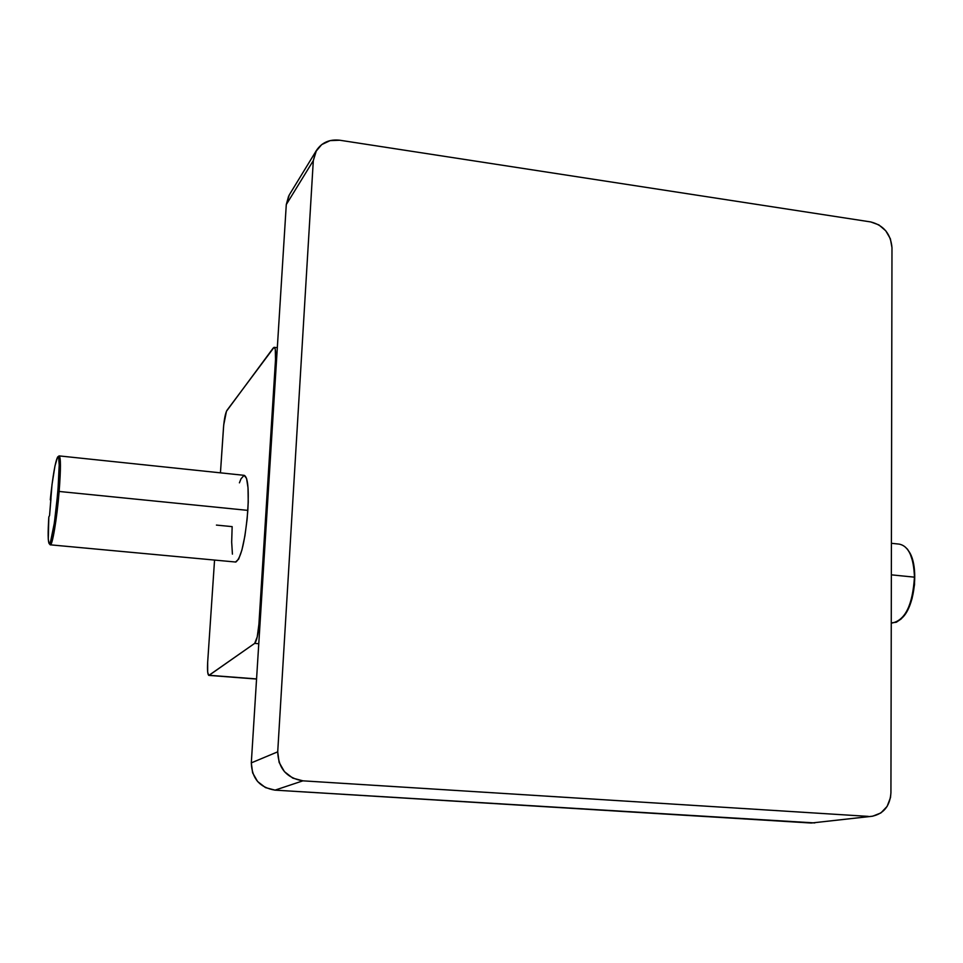 <?xml version="1.0" encoding="UTF-8"?>
<svg xmlns="http://www.w3.org/2000/svg" width="963" height="963" viewBox="0 0 963 963"><rect width="100%" height="100%" fill="white"/><g stroke="black" fill="none" stroke-linecap="round" stroke-linejoin="round"><path stroke-width="1.44" d="M891.257 622.868L892.316 622.965C905.304 620.112 912.671 604.848 914.453 577.162L891.341 574.839L914.453 577.162C913.682 556.987 908.591 545.973 899.177 544.119L891.413 543.301M232.42 554.134L231.674 542.073L232.155 526.629L216.422 525.088M239.414 482.836L241.027 478.792L244.096 475.325L59.128 455.896C60.862 457.052 60.862 468.909 59.14 491.467L247.84 510.378C248.972 488.337 247.732 476.649 244.121 475.325L246.564 478.442L248.021 487.82L248.237 502.084L247.142 519.009L244.915 535.885L241.918 550.005L238.643 559.154L235.526 562.007M209.152 675.28L254.677 643.38L257.229 636.904L258.903 624.373L275.526 359.452L275.286 349.473L274.455 347.45L273.311 347.896L226.449 411.273L223.705 425.032L220.443 472.833L223.476 427.849C224.198 419.098 225.366 413.259 226.967 410.334L274.082 347.318C275.43 347.727 275.912 351.76 275.526 359.452L276.574 359.584L275.526 359.452L258.903 624.373C258.072 634.689 256.664 641.033 254.677 643.38L258.77 643.717L254.677 643.38L208.875 675.388C207.623 674.714 207.226 670.332 207.671 662.231L207.683 672.174L208.682 675.34L256.567 678.927L209.152 675.28M214.556 560.069L207.671 662.231L214.556 560.069M814.77 822.932L275.009 790.142L265.463 787.59L257.59 781.511L252.619 772.832L251.307 762.877L286.288 204.565L288.647 196.031M871.84 816.299L811.279 823.028L871.912 816.287C883.673 813.879 890.005 806.031 890.931 792.742L891.979 247.647L890.931 792.742L890.486 797.593L887.116 806.404L880.88 812.941L872.731 816.179L811.279 823.028L275.009 790.142L302.9 780.837L868.313 816.383L302.9 780.837L292.776 778.116L284.422 771.64L279.126 762.395L277.717 751.826L251.307 762.877L286.288 204.565L313.312 160.604L277.717 751.826L313.312 160.604L315.78 151.612L321.702 144.594L330.153 140.598L339.831 140.237L870.733 221.935L339.831 140.237C329.635 139.069 321.847 142.464 316.466 150.409L313.312 160.604L286.288 204.565L289.297 194.875L316.418 150.481M870.733 221.935L878.882 224.897L885.779 230.819L890.378 238.8L891.979 247.647C890.727 233.84 883.649 225.27 870.733 221.935M259.974 624.469L258.903 624.373L259.974 624.469M277.717 751.826L251.307 762.877C251.885 778.549 259.781 787.638 275.009 790.142L302.9 780.837C286.757 778.152 278.355 768.486 277.717 751.826M50.401 544.829L235.827 562.043C241.171 558.071 245.18 540.845 247.84 510.378L59.14 491.467C56.191 522.728 53.278 540.52 50.401 544.829L49.968 544.54M48.824 516.975L48.282 539.304L49.077 543.505L50.485 541.964L54.385 522.825L57.924 491.575L59.2 465.021L58.719 458.232L57.575 457.124L54.963 465.948L52.014 484.582L49.558 515.518L48.824 516.975L49.558 515.518L51.003 498.328L50.269 499.833C52.845 475.578 55.324 461.301 57.684 457.004C63.113 449.661 53.374 549.042 49.185 543.601C47.945 541.808 47.825 532.936 48.824 516.975M49.185 543.601L50.16 544.769C52.122 547.261 56.913 519.105 59.14 491.467C60.946 467.621 60.85 455.812 58.863 456.053L57.804 456.895M910.011 553.316L913.586 563.993L914.525 570.457L914.537 584.553L912.069 598.517L909.999 604.836L907.471 610.41L902.343 617.704C915.235 605.655 919.147 565.654 908.855 551.33M907.254 548.946C911.889 555.254 914.284 564.655 914.453 577.162C913.911 595.856 909.481 609.784 901.163 618.944L896.372 622.218L891.545 622.892M208.875 675.388L256.555 679.047M274.274 347.342L277.32 347.715"/></g></svg>
